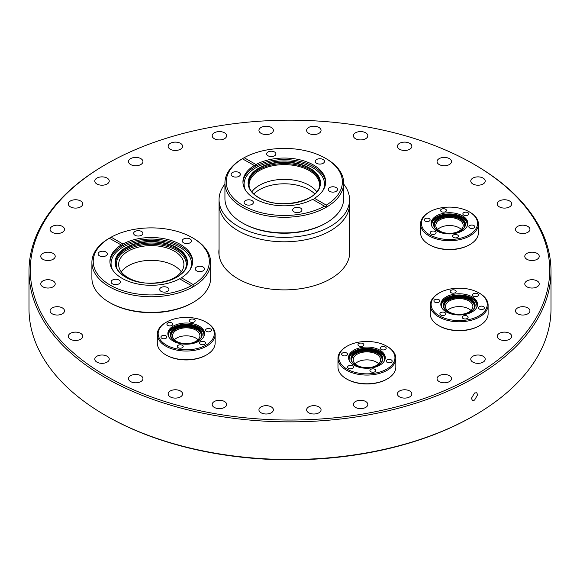 <?xml version="1.0" encoding="UTF-8"?>
<svg xmlns="http://www.w3.org/2000/svg" width="580" height="580" viewBox="0 0 580 580"><rect width="100%" height="100%" fill="white"/><g stroke="black" fill="none" stroke-linecap="round" stroke-linejoin="round"><path stroke-width="0.87" d="M224.931 184.077A65.25 37.671 0 0 0 219.059 199.694L219.059 204.138A65.25 37.671 0 0 0 238.17 230.775A65.25 37.671 0 0 0 309.278 238.938A65.25 37.671 0 0 0 349.559 204.138L349.559 255.164M309.227 185.31A35.235 20.343 0 0 0 251.807 191.85A35.235 20.343 180 0 1 309.227 185.31A35.235 20.343 180 0 1 316.818 191.85A35.235 20.343 0 0 0 309.227 185.31M314.824 193.966A35.235 20.343 0 0 0 309.227 189.754A35.235 20.343 0 0 0 253.793 193.966M219.059 199.694A65.25 37.671 0 0 0 238.17 226.338A65.25 37.671 0 0 0 309.278 234.501A65.25 37.671 0 0 0 349.559 199.694A65.25 37.671 0 0 0 343.686 184.077M219.059 255.164L219.059 204.138A65.25 37.671 0 0 0 238.17 230.775A65.25 37.671 0 0 0 309.278 238.938A65.25 37.671 0 0 0 349.559 204.138L349.559 199.694M300.599 208.089A4.633 2.675 0 0 0 295.553 207.51A4.633 2.675 0 0 0 292.69 209.982A4.633 2.675 0 0 0 294.046 211.874A4.633 2.675 0 0 0 299.099 212.454A4.633 2.675 0 0 0 301.955 209.982A4.633 2.675 0 0 0 300.599 208.089M336.161 187.557A4.633 2.675 0 0 0 331.107 186.977A4.633 2.675 0 0 0 328.251 189.45A4.633 2.675 0 0 0 329.607 191.342A4.633 2.675 0 0 0 334.653 191.922A4.633 2.675 0 0 0 337.517 189.45A4.633 2.675 0 0 0 336.161 187.557M323.14 159.514A4.633 2.675 0 0 0 318.094 158.934A4.633 2.675 0 0 0 315.237 161.407A4.633 2.675 0 0 0 316.593 163.299A4.633 2.675 0 0 0 321.639 163.879A4.633 2.675 0 0 0 324.503 161.407A4.633 2.675 0 0 0 323.14 159.514M274.572 152.004A4.633 2.675 0 0 0 269.519 151.424A4.633 2.675 0 0 0 266.662 153.896A4.633 2.675 0 0 0 268.018 155.788A4.633 2.675 0 0 0 273.064 156.368A4.633 2.675 0 0 0 275.928 153.896A4.633 2.675 0 0 0 274.572 152.004M239.011 172.535A4.633 2.675 0 0 0 233.965 171.956A4.633 2.675 0 0 0 231.101 174.421A4.633 2.675 0 0 0 232.464 176.313A4.633 2.675 0 0 0 237.51 176.893A4.633 2.675 0 0 0 240.367 174.421A4.633 2.675 0 0 0 239.011 172.535M252.024 200.579A4.633 2.675 0 0 0 246.978 199.999A4.633 2.675 0 0 0 244.122 202.463A4.633 2.675 0 0 0 245.478 204.356A4.633 2.675 0 0 0 250.524 204.936A4.633 2.675 0 0 0 253.387 202.463A4.633 2.675 0 0 0 252.024 200.579M249.501 188.13A35.235 20.343 180 0 1 249.074 184.969A35.235 20.343 180 0 1 270.824 166.177A35.235 20.343 180 0 1 309.227 170.585A35.235 20.343 180 0 1 319.544 184.969A35.235 20.343 180 0 1 319.116 188.13M313.562 199.716L314.454 198.295L326.272 205.117A58.072 33.531 0 0 0 325.373 158.231L326.293 158.76A59.378 34.278 180 0 1 343.686 183.004A59.378 34.278 180 0 1 307.03 214.673A59.378 34.278 180 0 1 242.324 207.241A59.378 34.278 180 0 1 224.931 183.004A59.378 34.278 180 0 1 242.324 158.76A59.378 34.278 180 0 1 242.404 158.717M326.293 158.76L325.373 158.231A58.072 33.531 0 0 0 244.165 157.709L255.983 164.531L255.055 165.938L242.346 158.76A58.072 33.531 0 0 0 243.245 205.646A58.072 33.531 0 0 0 324.452 206.168L326.141 206.98L326.272 205.117M244.165 157.709L242.476 158.674M326.293 222.872L325.373 223.401A58.072 33.531 180 0 1 243.245 223.401L242.324 222.872A59.378 34.278 0 0 0 326.293 222.872A59.378 34.278 0 0 0 343.686 198.628L343.686 183.004M255.055 165.938L254.163 165.583A41.368 23.881 0 0 0 242.94 181.939A41.368 23.881 0 0 0 255.055 198.824A41.368 23.881 0 0 0 312.635 199.346L324.452 206.168M314.454 198.295A41.368 23.881 0 0 0 325.677 181.939A41.368 23.881 0 0 0 313.562 165.046A41.368 23.881 0 0 0 255.983 164.531M243.245 223.401L242.324 222.872A59.378 34.278 0 0 1 224.931 198.628L224.931 183.004M190.11 238.989A4.633 2.675 0 0 0 185.063 238.409A4.633 2.675 0 0 0 182.2 240.881A4.633 2.675 0 0 0 183.555 242.774A4.633 2.675 0 0 0 188.609 243.353A4.633 2.675 0 0 0 191.465 240.881A4.633 2.675 0 0 0 190.11 238.989M141.535 231.471A4.633 2.675 0 0 0 136.488 230.891A4.633 2.675 0 0 0 133.632 233.363A4.633 2.675 0 0 0 134.988 235.255A4.633 2.675 0 0 0 140.034 235.835A4.633 2.675 0 0 0 142.897 233.363A4.633 2.675 0 0 0 141.535 231.471M105.981 252.003A4.633 2.675 0 0 0 100.927 251.423A4.633 2.675 0 0 0 98.071 253.895A4.633 2.675 0 0 0 99.426 255.787A4.633 2.675 0 0 0 104.48 256.367A4.633 2.675 0 0 0 107.336 253.895A4.633 2.675 0 0 0 105.981 252.003M118.994 280.046A4.633 2.675 0 0 0 113.948 279.466A4.633 2.675 0 0 0 111.084 281.938A4.633 2.675 0 0 0 112.44 283.83A4.633 2.675 0 0 0 117.493 284.41A4.633 2.675 0 0 0 120.35 281.938A4.633 2.675 0 0 0 118.994 280.046M167.569 287.557A4.633 2.675 0 0 0 162.516 286.977A4.633 2.675 0 0 0 159.66 289.449A4.633 2.675 0 0 0 161.015 291.341A4.633 2.675 0 0 0 166.061 291.921A4.633 2.675 0 0 0 168.925 289.449A4.633 2.675 0 0 0 167.569 287.557M203.123 267.032A4.633 2.675 0 0 0 198.077 266.452A4.633 2.675 0 0 0 195.213 268.924A4.633 2.675 0 0 0 196.576 270.817A4.633 2.675 0 0 0 201.623 271.396A4.633 2.675 0 0 0 204.479 268.924A4.633 2.675 0 0 0 203.123 267.032M121.242 271.817A32.625 18.835 180 0 1 174.348 265.85A32.625 18.835 180 0 1 181.315 271.817A32.625 18.835 180 0 0 128.209 265.85A32.625 18.835 180 0 0 121.242 271.817M161.153 282.416A32.625 18.835 0 0 0 183.903 264.465A32.625 18.835 0 0 0 174.348 251.147A32.625 18.835 0 0 0 138.794 247.058A32.625 18.835 0 0 0 118.653 264.465A32.625 18.835 0 0 0 128.209 277.784A32.625 18.835 0 0 0 141.404 282.416M180.525 279.183L181.424 277.762L193.242 284.584A58.072 33.531 0 0 0 192.343 237.698L193.263 238.235A59.378 34.278 180 0 1 210.656 262.472A59.378 34.278 180 0 1 174 294.147A59.378 34.278 180 0 1 109.287 286.716A59.378 34.278 180 0 1 91.901 262.472A59.378 34.278 180 0 1 109.287 238.235A59.378 34.278 180 0 1 109.366 238.184M193.263 238.235L192.343 237.698A58.072 33.531 0 0 0 111.135 237.184L122.946 244.006L122.025 245.405L109.316 238.235A58.072 33.531 0 0 0 110.215 285.113A58.072 33.531 0 0 0 191.422 285.635L193.111 286.447L193.242 284.584M111.135 237.184L109.316 238.235M193.263 302.339L192.343 302.876A58.072 33.531 180 0 1 110.215 302.876L109.287 302.339A59.378 34.278 0 0 0 193.263 302.339A59.378 34.278 0 0 0 210.656 278.103L210.656 262.472M122.025 245.405L121.126 245.05A41.368 23.881 0 0 0 109.91 261.406A41.368 23.881 0 0 0 122.025 278.298A41.368 23.881 0 0 0 179.604 278.813L191.422 285.635M181.424 277.762A41.368 23.881 0 0 0 192.647 261.406A41.368 23.881 0 0 0 180.525 244.521A41.368 23.881 0 0 0 122.946 244.006M91.901 262.472L91.901 278.103A59.378 34.278 0 0 0 109.287 302.339L110.215 302.876M474.556 392.979L471.438 398.322L472.359 400.33L474.556 400.12L477.623 394.755L476.731 392.762L474.556 392.979M439.799 227.846A13.702 7.91 0 0 0 437.661 229.441A13.702 7.91 -0 0 1 459.179 227.846A13.702 7.91 -0 0 1 461.31 229.441A13.702 7.91 0 0 0 439.799 227.846M449.384 164.524A7.221 4.169 180 0 1 441.51 165.43A7.221 4.169 180 0 1 437.052 161.581A7.221 4.169 180 0 1 439.169 158.63A7.221 4.169 180 0 1 447.042 157.724A7.221 4.169 180 0 1 451.494 161.581A7.221 4.169 180 0 1 449.384 164.524M409.741 149.234A7.221 4.169 180 0 1 401.875 150.14A7.221 4.169 180 0 1 397.416 146.283A7.221 4.169 180 0 1 399.533 143.34A7.221 4.169 180 0 1 407.399 142.434A7.221 4.169 180 0 1 411.858 146.283A7.221 4.169 180 0 1 409.741 149.234M365.697 138.7A7.221 4.169 180 0 1 357.831 139.606A7.221 4.169 180 0 1 353.372 135.756A7.221 4.169 180 0 1 355.489 132.805A7.221 4.169 180 0 1 363.356 131.899A7.221 4.169 180 0 1 367.814 135.756A7.221 4.169 180 0 1 365.697 138.7M318.942 133.335A7.221 4.169 180 0 1 311.076 134.234A7.221 4.169 180 0 1 306.617 130.384A7.221 4.169 180 0 1 308.734 127.433A7.221 4.169 180 0 1 316.6 126.534A7.221 4.169 180 0 1 321.059 130.384A7.221 4.169 180 0 1 318.942 133.335M271.266 133.335A7.221 4.169 180 0 1 263.4 134.234A7.221 4.169 180 0 1 258.941 130.384A7.221 4.169 180 0 1 261.058 127.433A7.221 4.169 180 0 1 268.924 126.534A7.221 4.169 180 0 1 273.383 130.384A7.221 4.169 180 0 1 271.266 133.335M224.511 138.7A7.221 4.169 180 0 1 216.644 139.606A7.221 4.169 180 0 1 212.186 135.756A7.221 4.169 180 0 1 214.303 132.805A7.221 4.169 180 0 1 222.169 131.899A7.221 4.169 180 0 1 226.628 135.756A7.221 4.169 180 0 1 224.511 138.7M180.467 149.234A7.221 4.169 180 0 1 172.601 150.14A7.221 4.169 180 0 1 168.142 146.283A7.221 4.169 180 0 1 170.259 143.34A7.221 4.169 180 0 1 178.125 142.434A7.221 4.169 180 0 1 182.584 146.283A7.221 4.169 180 0 1 180.467 149.234M140.831 164.524A7.221 4.169 180 0 1 132.958 165.43A7.221 4.169 180 0 1 128.506 161.581A7.221 4.169 180 0 1 130.616 158.63A7.221 4.169 180 0 1 138.489 157.724A7.221 4.169 180 0 1 142.948 161.581A7.221 4.169 180 0 1 140.831 164.524M107.119 183.99A7.221 4.169 180 0 1 99.252 184.889A7.221 4.169 180 0 1 94.794 181.04A7.221 4.169 180 0 1 96.911 178.089A7.221 4.169 180 0 1 104.777 177.19A7.221 4.169 180 0 1 109.236 181.04A7.221 4.169 180 0 1 107.119 183.99M80.635 206.871A7.221 4.169 180 0 1 72.768 207.778A7.221 4.169 180 0 1 68.309 203.928A7.221 4.169 180 0 1 70.419 200.977A7.221 4.169 180 0 1 78.293 200.071A7.221 4.169 180 0 1 82.751 203.928A7.221 4.169 180 0 1 80.635 206.871M62.394 232.304A7.221 4.169 180 0 1 54.52 233.204A7.221 4.169 180 0 1 50.061 229.354A7.221 4.169 180 0 1 52.178 226.403A7.221 4.169 180 0 1 60.052 225.504A7.221 4.169 180 0 1 64.503 229.354A7.221 4.169 180 0 1 62.394 232.304M53.092 259.296A7.221 4.169 180 0 1 45.218 260.202A7.221 4.169 180 0 1 40.767 256.345A7.221 4.169 180 0 1 42.877 253.402A7.221 4.169 180 0 1 50.75 252.496A7.221 4.169 180 0 1 55.209 256.345A7.221 4.169 180 0 1 53.092 259.296M53.092 286.817A7.221 4.169 180 0 1 45.218 287.724A7.221 4.169 180 0 1 40.767 283.874A7.221 4.169 180 0 1 42.877 280.923A7.221 4.169 180 0 1 50.75 280.024A7.221 4.169 180 0 1 55.209 283.874A7.221 4.169 180 0 1 53.092 286.817M62.394 313.816A7.221 4.169 180 0 1 54.52 314.715A7.221 4.169 180 0 1 50.061 310.865A7.221 4.169 180 0 1 52.178 307.922A7.221 4.169 180 0 1 60.052 307.016A7.221 4.169 180 0 1 64.503 310.865A7.221 4.169 180 0 1 62.394 313.816M80.635 339.242A7.221 4.169 180 0 1 72.768 340.148A7.221 4.169 180 0 1 68.309 336.298A7.221 4.169 180 0 1 70.419 333.348A7.221 4.169 180 0 1 78.293 332.442A7.221 4.169 180 0 1 82.751 336.298A7.221 4.169 180 0 1 80.635 339.242M107.119 362.13A7.221 4.169 180 0 1 99.252 363.029A7.221 4.169 180 0 1 94.794 359.18A7.221 4.169 180 0 1 96.911 356.236A7.221 4.169 180 0 1 104.777 355.33A7.221 4.169 180 0 1 109.236 359.18A7.221 4.169 180 0 1 107.119 362.13M140.831 381.589A7.221 4.169 180 0 1 132.958 382.495A7.221 4.169 180 0 1 128.506 378.646A7.221 4.169 180 0 1 130.616 375.695A7.221 4.169 180 0 1 138.489 374.789A7.221 4.169 180 0 1 142.948 378.646A7.221 4.169 180 0 1 140.831 381.589M180.467 396.879A7.221 4.169 180 0 1 172.601 397.786A7.221 4.169 180 0 1 168.142 393.936A7.221 4.169 180 0 1 170.259 390.985A7.221 4.169 180 0 1 178.125 390.086A7.221 4.169 180 0 1 182.584 393.936A7.221 4.169 180 0 1 180.467 396.879M224.511 407.414A7.221 4.169 180 0 1 216.644 408.32A7.221 4.169 180 0 1 212.186 404.47A7.221 4.169 180 0 1 214.303 401.52A7.221 4.169 180 0 1 222.169 400.613A7.221 4.169 180 0 1 226.628 404.47A7.221 4.169 180 0 1 224.511 407.414M271.266 412.786A7.221 4.169 180 0 1 263.4 413.685A7.221 4.169 180 0 1 258.941 409.835A7.221 4.169 180 0 1 261.058 406.892A7.221 4.169 180 0 1 268.924 405.986A7.221 4.169 180 0 1 273.383 409.835A7.221 4.169 180 0 1 271.266 412.786M318.942 412.786A7.221 4.169 180 0 1 311.076 413.685A7.221 4.169 180 0 1 306.617 409.835A7.221 4.169 180 0 1 308.734 406.892A7.221 4.169 180 0 1 316.6 405.986A7.221 4.169 180 0 1 321.059 409.835A7.221 4.169 180 0 1 318.942 412.786M365.697 407.414A7.221 4.169 180 0 1 357.831 408.32A7.221 4.169 180 0 1 353.372 404.47A7.221 4.169 180 0 1 355.489 401.52A7.221 4.169 180 0 1 363.356 400.613A7.221 4.169 180 0 1 367.814 404.47A7.221 4.169 180 0 1 365.697 407.414M409.741 396.879A7.221 4.169 180 0 1 401.875 397.786A7.221 4.169 180 0 1 397.416 393.936A7.221 4.169 180 0 1 399.533 390.985A7.221 4.169 180 0 1 407.399 390.086A7.221 4.169 180 0 1 411.858 393.936A7.221 4.169 180 0 1 409.741 396.879M449.384 381.589A7.221 4.169 180 0 1 441.51 382.495A7.221 4.169 180 0 1 437.052 378.646A7.221 4.169 180 0 1 439.169 375.695A7.221 4.169 180 0 1 447.042 374.789A7.221 4.169 180 0 1 451.494 378.646A7.221 4.169 180 0 1 449.384 381.589M483.089 362.13A7.221 4.169 180 0 1 475.223 363.029A7.221 4.169 180 0 1 470.764 359.18A7.221 4.169 180 0 1 472.881 356.236A7.221 4.169 180 0 1 480.748 355.33A7.221 4.169 180 0 1 485.206 359.18A7.221 4.169 180 0 1 483.089 362.13M509.581 339.242A7.221 4.169 180 0 1 501.707 340.148A7.221 4.169 180 0 1 497.248 336.298A7.221 4.169 180 0 1 499.365 333.348A7.221 4.169 180 0 1 507.232 332.442A7.221 4.169 180 0 1 511.69 336.298A7.221 4.169 180 0 1 509.581 339.242M527.822 313.816A7.221 4.169 180 0 1 519.948 314.715A7.221 4.169 180 0 1 515.497 310.865A7.221 4.169 180 0 1 517.606 307.922A7.221 4.169 180 0 1 525.48 307.016A7.221 4.169 180 0 1 529.939 310.865A7.221 4.169 180 0 1 527.822 313.816M537.124 286.817A7.221 4.169 180 0 1 529.25 287.724A7.221 4.169 180 0 1 524.791 283.874A7.221 4.169 180 0 1 526.908 280.923A7.221 4.169 180 0 1 534.782 280.024A7.221 4.169 180 0 1 539.233 283.874A7.221 4.169 180 0 1 537.124 286.817M537.124 259.296A7.221 4.169 180 0 1 529.25 260.202A7.221 4.169 180 0 1 524.791 256.345A7.221 4.169 180 0 1 526.908 253.402A7.221 4.169 180 0 1 534.782 252.496A7.221 4.169 180 0 1 539.233 256.345A7.221 4.169 180 0 1 537.124 259.296M527.822 232.304A7.221 4.169 180 0 1 519.948 233.204A7.221 4.169 180 0 1 515.497 229.354A7.221 4.169 180 0 1 517.606 226.403A7.221 4.169 180 0 1 525.48 225.504A7.221 4.169 180 0 1 529.939 229.354A7.221 4.169 180 0 1 527.822 232.304M509.581 206.871A7.221 4.169 180 0 1 501.707 207.778A7.221 4.169 180 0 1 497.248 203.928A7.221 4.169 180 0 1 499.365 200.977A7.221 4.169 180 0 1 507.232 200.071A7.221 4.169 180 0 1 511.69 203.928A7.221 4.169 180 0 1 509.581 206.871M483.089 183.99A7.221 4.169 180 0 1 475.223 184.889A7.221 4.169 180 0 1 470.764 181.04A7.221 4.169 180 0 1 472.881 178.089A7.221 4.169 180 0 1 480.748 177.19A7.221 4.169 180 0 1 485.206 181.04A7.221 4.169 180 0 1 483.089 183.99M357.207 362.188A13.702 7.91 0 0 0 355.069 363.79A13.702 7.91 -0 0 1 376.587 362.188A13.702 7.91 -0 0 1 378.726 363.79A13.702 7.91 0 0 0 357.207 362.188M449.486 308.915A13.702 7.91 0 0 0 447.347 310.51A13.702 7.91 -0 0 1 468.865 308.915A13.702 7.91 -0 0 1 471.003 310.51A13.702 7.91 0 0 0 449.486 308.915M219.059 249.008A65.468 37.794 0 0 0 218.841 252.082A65.468 37.794 0 0 0 259.253 287.006A65.468 37.794 0 0 0 330.6 278.813A65.468 37.794 0 0 0 349.776 252.082A65.468 37.794 0 0 0 349.559 249.008M174.391 339.742A13.702 7.91 180 0 1 176.53 338.14A13.702 7.91 180 0 1 198.048 339.742A13.702 7.91 0 0 0 176.53 338.14A13.702 7.91 0 0 0 174.391 339.742M105.444 164.626L106.365 164.089A259.695 149.93 0 0 0 106.372 376.13A259.695 149.93 0 0 0 473.635 376.13A259.695 149.93 0 0 0 473.635 164.089A259.695 149.93 0 0 0 106.365 164.089L105.444 164.626A261 150.684 180 0 0 29 271.179L29 308.828A261 150.684 0 0 0 105.444 415.374A261 150.684 0 0 0 474.288 415.534L472.671 416.462A259.695 149.93 180 0 1 106.365 415.911L105.444 415.374M473.635 164.089L474.556 164.626A261 150.684 180 0 1 551 271.179A261 150.684 180 0 1 474.556 377.725A261 150.684 180 0 1 190.117 410.393A261 150.684 180 0 1 29 271.179M474.824 415.222L474.824 415.222A261 150.684 0 0 0 551 308.828L551 271.179M195.91 341.337A13.702 7.91 0 0 0 199.919 335.748A13.702 7.91 0 0 0 191.465 328.439A13.702 7.91 0 0 0 176.53 330.15A13.702 7.91 0 0 0 172.514 335.748A13.702 7.91 0 0 0 180.975 343.055A13.702 7.91 0 0 0 195.91 341.337M199.201 341.113A18.357 10.599 0 0 0 204.573 333.616A18.357 10.599 0 0 0 193.242 323.821A18.357 10.599 0 0 0 173.239 326.119A18.357 10.599 0 0 0 167.859 333.616A18.357 10.599 0 0 0 179.191 343.404A18.357 10.599 0 0 0 199.201 341.113M206.06 355.192L206.676 354.837L206.06 355.192A28.058 16.197 180 0 1 166.38 355.192L165.764 354.837A28.927 16.704 0 0 0 206.676 354.837L206.676 354.837A28.927 16.704 0 0 0 215.144 343.026L215.144 334.326A28.927 16.704 180 0 1 206.676 346.137A28.927 16.704 180 0 1 175.145 349.755A28.927 16.704 180 0 1 157.289 334.326A28.927 16.704 180 0 1 165.764 322.516L166.38 322.161A28.058 16.197 0 0 0 166.38 345.071A28.058 16.197 0 0 0 206.06 345.071A28.058 16.197 0 0 0 206.06 322.161A28.058 16.197 0 0 0 166.38 322.161L165.764 322.516M157.289 334.326L157.289 343.026A28.927 16.704 0 0 0 165.764 354.837M194.286 321.943A2.958 1.711 0 0 0 195.155 320.733A2.958 1.711 0 0 0 193.329 319.152A2.958 1.711 0 0 0 190.102 319.529A2.958 1.711 0 0 0 189.239 320.733A2.958 1.711 0 0 0 191.067 322.313A2.958 1.711 0 0 0 194.286 321.943M210.62 331.368A2.958 1.711 0 0 0 211.49 330.165A2.958 1.711 0 0 0 209.663 328.584A2.958 1.711 0 0 0 206.436 328.954A2.958 1.711 0 0 0 205.574 330.165A2.958 1.711 0 0 0 207.401 331.738A2.958 1.711 0 0 0 210.62 331.368M204.646 344.252A2.958 1.711 0 0 0 205.508 343.048A2.958 1.711 0 0 0 203.681 341.468A2.958 1.711 0 0 0 200.463 341.837A2.958 1.711 0 0 0 199.593 343.048A2.958 1.711 0 0 0 201.419 344.621A2.958 1.711 0 0 0 204.646 344.252M182.33 347.703A2.958 1.711 0 0 0 183.2 346.499A2.958 1.711 0 0 0 181.373 344.919A2.958 1.711 0 0 0 178.147 345.288A2.958 1.711 0 0 0 177.284 346.499A2.958 1.711 0 0 0 179.111 348.072A2.958 1.711 0 0 0 182.33 347.703M165.996 338.278A2.958 1.711 0 0 0 166.866 337.067A2.958 1.711 0 0 0 165.039 335.486A2.958 1.711 0 0 0 161.813 335.856A2.958 1.711 0 0 0 160.95 337.067A2.958 1.711 0 0 0 162.777 338.647A2.958 1.711 0 0 0 165.996 338.278M171.977 325.394A2.958 1.711 0 0 0 172.84 324.184A2.958 1.711 0 0 0 171.02 322.611A2.958 1.711 0 0 0 167.794 322.98A2.958 1.711 0 0 0 166.924 324.184A2.958 1.711 0 0 0 168.751 325.764A2.958 1.711 0 0 0 171.977 325.394M206.06 322.161L206.676 322.516A28.927 16.704 180 0 1 215.144 334.326M449.486 312.113A13.702 7.91 -0 0 0 464.421 313.824A13.702 7.91 -0 0 0 472.881 306.515A13.702 7.91 -0 0 0 468.865 300.918A13.702 7.91 -0 0 0 453.93 299.207A13.702 7.91 -0 0 0 445.476 306.515A13.702 7.91 -0 0 0 449.486 312.113M446.194 311.88A18.357 10.599 -0 0 0 466.197 314.179A18.357 10.599 -0 0 0 477.536 304.384A18.357 10.599 -0 0 0 472.156 296.887A18.357 10.599 -0 0 0 452.153 294.589A18.357 10.599 -0 0 0 440.822 304.384A18.357 10.599 -0 0 0 446.194 311.88M479.631 325.605L479.015 325.96A28.058 16.197 180 0 1 439.336 325.96L438.719 325.605A28.927 16.704 -0 0 0 479.631 325.605A28.927 16.704 -0 0 0 488.106 313.794L488.106 305.094A28.927 16.704 180 0 1 470.242 320.522A28.927 16.704 180 0 1 438.719 316.905A28.927 16.704 180 0 1 430.251 305.094A28.927 16.704 180 0 1 438.719 293.284L439.336 292.929A28.058 16.197 -0 0 0 439.336 315.839A28.058 16.197 -0 0 0 479.015 315.839A28.058 16.197 -0 0 0 479.015 292.929A28.058 16.197 -0 0 0 439.336 292.929M430.251 305.094L430.251 313.794A28.927 16.704 -0 0 0 438.719 325.605L439.336 325.96M479.631 293.284L479.015 292.929L479.631 293.284A28.927 16.704 180 0 1 488.106 305.094M479.392 309.046A2.958 1.711 -0 0 0 482.618 309.415A2.958 1.711 -0 0 0 484.445 307.835A2.958 1.711 -0 0 0 483.575 306.632A2.958 1.711 -0 0 0 480.356 306.255A2.958 1.711 -0 0 0 478.529 307.835A2.958 1.711 -0 0 0 479.392 309.046M463.065 318.471A2.958 1.711 -0 0 0 466.284 318.84A2.958 1.711 -0 0 0 468.111 317.267A2.958 1.711 -0 0 0 467.248 316.056A2.958 1.711 -0 0 0 464.022 315.687A2.958 1.711 -0 0 0 462.195 317.267A2.958 1.711 -0 0 0 463.065 318.471M440.749 315.02A2.958 1.711 -0 0 0 443.976 315.389A2.958 1.711 -0 0 0 445.802 313.816A2.958 1.711 -0 0 0 444.933 312.606A2.958 1.711 -0 0 0 441.713 312.236A2.958 1.711 -0 0 0 439.887 313.816A2.958 1.711 -0 0 0 440.749 315.02M434.775 302.144A2.958 1.711 -0 0 0 437.994 302.513A2.958 1.711 -0 0 0 439.821 300.933A2.958 1.711 -0 0 0 438.959 299.722A2.958 1.711 -0 0 0 435.732 299.352A2.958 1.711 -0 0 0 433.905 300.933A2.958 1.711 -0 0 0 434.775 302.144M451.102 292.712A2.958 1.711 -0 0 0 454.328 293.081A2.958 1.711 -0 0 0 456.155 291.501A2.958 1.711 -0 0 0 455.286 290.297A2.958 1.711 -0 0 0 452.066 289.927A2.958 1.711 -0 0 0 450.239 291.501A2.958 1.711 -0 0 0 451.102 292.712M473.418 296.162A2.958 1.711 -0 0 0 476.644 296.532A2.958 1.711 -0 0 0 478.464 294.952A2.958 1.711 -0 0 0 477.601 293.748A2.958 1.711 -0 0 0 474.375 293.379A2.958 1.711 -0 0 0 472.548 294.952A2.958 1.711 -0 0 0 473.418 296.162M357.207 365.385A13.702 7.91 -0 0 0 372.142 367.104A13.702 7.91 -0 0 0 380.603 359.788A13.702 7.91 -0 0 0 376.587 354.199A13.702 7.91 -0 0 0 361.652 352.481A13.702 7.91 -0 0 0 353.198 359.788A13.702 7.91 -0 0 0 357.207 365.385M353.916 365.154A18.357 10.599 -0 0 0 373.926 367.452A18.357 10.599 -0 0 0 385.258 357.657A18.357 10.599 -0 0 0 379.878 350.168A18.357 10.599 -0 0 0 359.875 347.869A18.357 10.599 -0 0 0 348.544 357.657A18.357 10.599 -0 0 0 353.916 365.154M387.353 378.885L386.737 379.24A28.058 16.197 180 0 1 347.058 379.24L346.441 378.885A28.927 16.704 -0 0 0 387.353 378.885A28.927 16.704 -0 0 0 395.828 367.075L395.828 358.368A28.927 16.704 180 0 1 377.971 373.803A28.927 16.704 180 0 1 346.441 370.178A28.927 16.704 180 0 1 337.973 358.368A28.927 16.704 180 0 1 346.441 346.564L347.058 346.209A28.058 16.197 -0 0 0 347.058 369.112A28.058 16.197 -0 0 0 386.737 369.112A28.058 16.197 -0 0 0 386.737 346.209A28.058 16.197 -0 0 0 347.058 346.209M337.973 358.368L337.973 367.075A28.927 16.704 -0 0 0 346.441 378.885L347.058 379.24M387.353 346.564L386.737 346.209L387.353 346.564A28.927 16.704 180 0 1 395.828 358.368M387.121 362.319A2.958 1.711 -0 0 0 390.34 362.688A2.958 1.711 -0 0 0 392.167 361.115A2.958 1.711 -0 0 0 391.304 359.904A2.958 1.711 -0 0 0 388.078 359.535A2.958 1.711 -0 0 0 386.251 361.115A2.958 1.711 -0 0 0 387.121 362.319M370.787 371.751A2.958 1.711 -0 0 0 374.006 372.121A2.958 1.711 -0 0 0 375.833 370.54A2.958 1.711 -0 0 0 374.97 369.337A2.958 1.711 -0 0 0 371.744 368.967A2.958 1.711 -0 0 0 369.917 370.54A2.958 1.711 -0 0 0 370.787 371.751M348.471 368.3A2.958 1.711 -0 0 0 351.697 368.67A2.958 1.711 -0 0 0 353.524 367.089A2.958 1.711 -0 0 0 352.654 365.886A2.958 1.711 -0 0 0 349.435 365.509A2.958 1.711 -0 0 0 347.608 367.089A2.958 1.711 -0 0 0 348.471 368.3M342.497 355.417A2.958 1.711 -0 0 0 345.716 355.786A2.958 1.711 -0 0 0 347.543 354.206A2.958 1.711 -0 0 0 346.68 353.002A2.958 1.711 -0 0 0 343.454 352.633A2.958 1.711 -0 0 0 341.627 354.206A2.958 1.711 -0 0 0 342.497 355.417M358.832 345.985A2.958 1.711 -0 0 0 362.05 346.354A2.958 1.711 -0 0 0 363.877 344.781A2.958 1.711 -0 0 0 363.015 343.57A2.958 1.711 -0 0 0 359.788 343.2A2.958 1.711 -0 0 0 357.962 344.781A2.958 1.711 -0 0 0 358.832 345.985M381.14 349.435A2.958 1.711 -0 0 0 384.366 349.805A2.958 1.711 -0 0 0 386.186 348.232A2.958 1.711 -0 0 0 385.323 347.021A2.958 1.711 -0 0 0 382.097 346.651A2.958 1.711 -0 0 0 380.27 348.232A2.958 1.711 -0 0 0 381.14 349.435M439.799 231.043A13.702 7.91 -0 0 0 454.727 232.754A13.702 7.91 -0 0 0 463.188 225.446A13.702 7.91 -0 0 0 459.179 219.856A13.702 7.91 -0 0 0 444.244 218.138A13.702 7.91 -0 0 0 435.783 225.446A13.702 7.91 -0 0 0 439.799 231.043M436.508 230.811A18.357 10.599 -0 0 0 456.511 233.109A18.357 10.599 -0 0 0 467.842 223.314A18.357 10.599 -0 0 0 462.463 215.825A18.357 10.599 -0 0 0 442.46 213.527A18.357 10.599 -0 0 0 431.128 223.314A18.357 10.599 -0 0 0 436.508 230.811M469.938 244.535L469.329 244.89A28.058 16.197 180 0 1 429.649 244.89L429.033 244.535A28.927 16.704 -0 0 0 469.938 244.535A28.927 16.704 -0 0 0 478.413 232.725L478.413 224.025A28.927 16.704 180 0 1 460.556 239.453A28.927 16.704 180 0 1 429.033 235.835A28.927 16.704 180 0 1 420.558 224.025A28.927 16.704 180 0 1 429.033 212.215L429.649 211.86A28.058 16.197 -0 0 0 429.649 234.769A28.058 16.197 -0 0 0 469.329 234.769A28.058 16.197 -0 0 0 469.329 211.86A28.058 16.197 -0 0 0 429.649 211.86M420.558 224.025L420.558 232.725A28.927 16.704 -0 0 0 429.033 244.535L429.649 244.89M469.938 212.215L469.329 211.86L469.938 212.215A28.927 16.704 180 0 1 478.413 224.025M469.706 227.976A2.958 1.711 -0 0 0 472.932 228.346A2.958 1.711 -0 0 0 474.759 226.765A2.958 1.711 -0 0 0 473.889 225.562A2.958 1.711 -0 0 0 470.663 225.192A2.958 1.711 -0 0 0 468.843 226.765A2.958 1.711 -0 0 0 469.706 227.976M453.372 237.408A2.958 1.711 -0 0 0 456.598 237.778A2.958 1.711 -0 0 0 458.425 236.198A2.958 1.711 -0 0 0 457.555 234.987A2.958 1.711 -0 0 0 454.336 234.617A2.958 1.711 -0 0 0 452.509 236.198A2.958 1.711 -0 0 0 453.372 237.408M431.063 233.95A2.958 1.711 -0 0 0 434.282 234.327A2.958 1.711 -0 0 0 436.109 232.747A2.958 1.711 -0 0 0 435.247 231.536A2.958 1.711 -0 0 0 432.02 231.166A2.958 1.711 -0 0 0 430.193 232.747A2.958 1.711 -0 0 0 431.063 233.95M425.082 221.074A2.958 1.711 -0 0 0 428.308 221.444A2.958 1.711 -0 0 0 430.135 219.863A2.958 1.711 -0 0 0 429.265 218.66A2.958 1.711 -0 0 0 426.046 218.29A2.958 1.711 -0 0 0 424.219 219.863A2.958 1.711 -0 0 0 425.082 221.074M441.416 211.642A2.958 1.711 -0 0 0 444.642 212.012A2.958 1.711 -0 0 0 446.462 210.431A2.958 1.711 -0 0 0 445.599 209.228A2.958 1.711 -0 0 0 442.373 208.858A2.958 1.711 -0 0 0 440.546 210.431A2.958 1.711 -0 0 0 441.416 211.642M463.724 215.093A2.958 1.711 -0 0 0 466.951 215.463A2.958 1.711 -0 0 0 468.778 213.889A2.958 1.711 -0 0 0 467.908 212.679A2.958 1.711 -0 0 0 464.689 212.309A2.958 1.711 -0 0 0 462.862 213.889A2.958 1.711 -0 0 0 463.724 215.093M248.436 183.693A35.887 20.72 180 0 1 271.048 165.032A35.887 20.72 180 0 1 309.684 169.628A35.887 20.72 180 0 1 320.182 183.693M258.934 197.765A35.887 20.72 0 0 0 298.04 202.261A35.887 20.72 0 0 0 320.196 183.113A35.887 20.72 0 0 0 309.684 168.461A35.887 20.72 0 0 0 270.577 163.973A35.887 20.72 0 0 0 248.421 183.113A35.887 20.72 0 0 0 258.934 197.765M309.894 168.178A36.177 20.887 180 0 1 309.894 197.715A36.177 20.887 180 0 1 258.724 197.715A36.177 20.887 180 0 1 258.724 168.178A36.177 20.887 180 0 1 309.894 168.178M242.962 182.707A41.368 23.881 180 0 1 269.098 161.269A41.368 23.881 180 0 1 313.562 166.59A41.368 23.881 180 0 1 325.656 182.707M323.096 190.24A40.201 23.207 0 0 0 312.736 167.729A40.201 23.207 0 0 0 264.139 164.067A40.201 23.207 0 0 0 245.521 190.24M115.406 263.168A35.887 20.72 180 0 1 138.011 244.499A35.887 20.72 180 0 1 176.653 249.103A35.887 20.72 180 0 1 187.151 263.168M185.448 268.873A35.017 20.22 0 0 0 176.037 250.168A35.017 20.22 0 0 0 134.4 246.746A35.017 20.22 0 0 0 117.102 268.873M125.903 277.233A35.887 20.72 0 0 0 165.01 281.728A35.887 20.72 0 0 0 187.166 262.588A35.887 20.72 0 0 0 176.653 247.936A35.887 20.72 0 0 0 137.54 243.44A35.887 20.72 0 0 0 115.391 262.588A35.887 20.72 0 0 0 125.903 277.233M176.856 247.645A36.177 20.887 180 0 1 176.856 277.189A36.177 20.887 180 0 1 125.693 277.189A36.177 20.887 180 0 1 125.693 247.645A36.177 20.887 180 0 1 176.856 247.645M109.932 262.175A41.368 23.881 180 0 1 136.061 240.736A41.368 23.881 180 0 1 180.525 246.058A41.368 23.881 180 0 1 192.625 262.175M190.066 269.707A40.201 23.207 0 0 0 179.706 247.203A40.201 23.207 0 0 0 131.109 243.535A40.201 23.207 0 0 0 112.484 269.707M170.571 335.088A15.66 9.041 180 0 1 175.145 328.998A15.66 9.041 180 0 1 191.973 326.982A15.66 9.041 180 0 1 201.869 335.088M201.137 337.509A15.225 8.787 0 0 0 193.437 328.005A15.225 8.787 0 0 0 175.45 329.527A15.225 8.787 0 0 0 171.303 337.509M203.805 336.654A17.77 10.259 0 0 0 194.198 325.996A17.77 10.259 0 0 0 173.652 327.91A17.77 10.259 0 0 0 168.635 336.654M167.895 334.225A18.357 10.599 180 0 1 173.239 327.337A18.357 10.599 180 0 1 192.756 324.93A18.357 10.599 180 0 1 204.544 334.225M197.497 341.134A15.95 9.207 180 0 1 174.942 341.134A15.95 9.207 180 0 1 174.942 328.113A15.95 9.207 180 0 1 197.497 328.113A15.95 9.207 180 0 1 197.497 341.134M175.145 328.396A15.66 9.041 0 0 0 170.556 334.79A15.66 9.041 0 0 0 180.228 343.142A15.66 9.041 0 0 0 197.294 341.185A15.66 9.041 0 0 0 201.876 334.79A15.66 9.041 0 0 0 192.212 326.438A15.66 9.041 0 0 0 175.145 328.396M443.526 305.856A15.66 9.041 180 0 1 453.422 297.75A15.66 9.041 180 0 1 470.25 299.766A15.66 9.041 180 0 1 474.824 305.856M474.092 308.277A15.225 8.787 -0 0 0 469.938 300.302A15.225 8.787 -0 0 0 451.958 298.772A15.225 8.787 -0 0 0 444.258 308.277M476.76 307.429A17.77 10.259 -0 0 0 471.743 298.678A17.77 10.259 -0 0 0 451.197 296.764A17.77 10.259 -0 0 0 441.59 307.429M440.851 304.993A18.357 10.599 180 0 1 452.639 295.699A18.357 10.599 180 0 1 472.156 298.106A18.357 10.599 180 0 1 477.5 304.993M447.898 311.91A15.95 9.207 180 0 1 447.898 298.881A15.95 9.207 180 0 1 470.452 298.881A15.95 9.207 180 0 1 470.452 311.91A15.95 9.207 180 0 1 447.898 311.91M470.25 299.171A15.66 9.041 -0 0 0 453.183 297.207A15.66 9.041 -0 0 0 443.519 305.558A15.66 9.041 -0 0 0 448.101 311.953A15.66 9.041 -0 0 0 465.167 313.918A15.66 9.041 -0 0 0 474.839 305.558A15.66 9.041 -0 0 0 470.25 299.171M351.248 359.136A15.66 9.041 180 0 1 361.144 351.023A15.66 9.041 180 0 1 377.971 353.046A15.66 9.041 180 0 1 382.546 359.136M381.814 361.558A15.225 8.787 -0 0 0 377.667 353.575A15.225 8.787 -0 0 0 359.68 352.053A15.225 8.787 -0 0 0 351.98 361.558M384.482 360.702A17.77 10.259 -0 0 0 379.465 351.958A17.77 10.259 -0 0 0 358.918 350.044A17.77 10.259 -0 0 0 349.312 360.702M348.573 358.266A18.357 10.599 180 0 1 360.361 348.971A18.357 10.599 180 0 1 379.878 351.386A18.357 10.599 180 0 1 385.221 358.266M355.62 365.183A15.95 9.207 180 0 1 355.62 352.161A15.95 9.207 180 0 1 378.174 352.161A15.95 9.207 180 0 1 378.174 365.183A15.95 9.207 180 0 1 355.62 365.183M377.971 352.444A15.66 9.041 -0 0 0 360.905 350.487A15.66 9.041 -0 0 0 351.241 358.839A15.66 9.041 -0 0 0 355.823 365.233A15.66 9.041 -0 0 0 372.889 367.191A15.66 9.041 -0 0 0 382.561 358.839A15.66 9.041 -0 0 0 377.971 352.444M433.833 224.793A15.66 9.041 180 0 1 443.736 216.681A15.66 9.041 180 0 1 460.556 218.696A15.66 9.041 180 0 1 465.138 224.793M464.399 227.215A15.225 8.787 -0 0 0 460.252 219.233A15.225 8.787 -0 0 0 442.272 217.71A15.225 8.787 -0 0 0 434.572 227.215M467.074 226.36A17.77 10.259 -0 0 0 462.057 217.609A17.77 10.259 -0 0 0 441.51 215.702A17.77 10.259 -0 0 0 431.904 226.36M431.158 223.923A18.357 10.599 180 0 1 442.953 214.629A18.357 10.599 180 0 1 462.463 217.043A18.357 10.599 180 0 1 467.813 223.923M438.204 230.84A15.95 9.207 180 0 1 438.204 217.812A15.95 9.207 180 0 1 460.766 217.812A15.95 9.207 180 0 1 460.766 230.84A15.95 9.207 180 0 1 438.204 230.84M460.556 218.102A15.66 9.041 -0 0 0 443.49 216.137A15.66 9.041 -0 0 0 433.825 224.496A15.66 9.041 -0 0 0 438.415 230.883A15.66 9.041 -0 0 0 455.481 232.848A15.66 9.041 -0 0 0 465.146 224.496A15.66 9.041 -0 0 0 460.556 218.102M320.196 183.113C321.951 200.665 279.466 210.939 258.89 197.664C252.039 193.582 248.552 188.732 248.421 183.113M187.166 262.588C188.92 280.14 146.435 290.406 125.853 277.138C119.001 273.05 115.514 268.199 115.391 262.588M201.876 334.79C201.84 337.197 200.325 339.293 197.338 341.083C188.333 346.92 169.708 342.309 170.556 334.79M474.839 305.558C475.687 313.077 457.062 317.695 448.057 311.851C445.07 310.061 443.555 307.965 443.519 305.558M382.561 358.839C383.409 366.357 364.784 370.968 355.779 365.132C352.792 363.341 351.277 361.238 351.241 358.839M465.146 224.496C466.001 232.014 447.376 236.625 438.371 230.789C435.384 228.991 433.869 226.896 433.825 224.496"/></g></svg>
